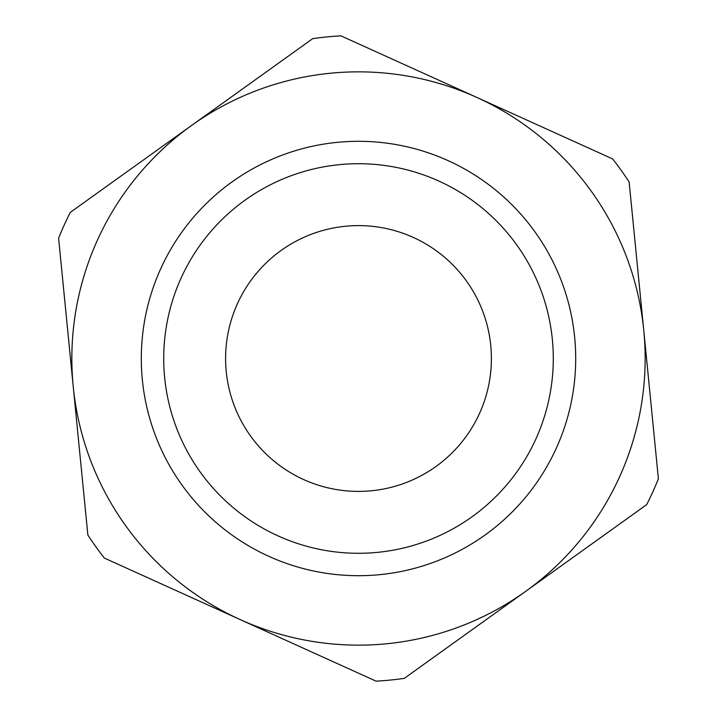 <?xml version="1.0" encoding="UTF-8"?>
<svg xmlns="http://www.w3.org/2000/svg" width="717" height="717" viewBox="0 0 717 717"><rect width="100%" height="100%" fill="white"/><g stroke="black" fill="none" stroke-linecap="round" stroke-linejoin="round"><path stroke-width="1.08" d="M404.263 678.372A323.125 323.125 0 0 1 376.084 681.15L240.222 619.605A286.648 286.648 0 0 1 73.233 386.624L87.868 535.052A323.125 323.125 0 0 0 104.359 558.068L240.222 619.605A286.648 286.648 0 0 0 525.489 591.48L646.716 504.598A323.125 323.125 0 0 0 658.394 478.804L643.767 330.376A286.648 286.648 0 0 1 525.489 591.48L404.263 678.372M371.54 490.76A132.896 132.896 0 0 1 237.444 303.667A132.896 132.896 0 0 1 466.516 281.082A132.896 132.896 0 0 1 371.54 490.76M58.606 238.196L73.233 386.624A286.648 286.648 0 0 1 476.778 97.395A286.648 286.648 0 0 1 643.767 330.376L629.132 181.948A323.125 323.125 0 0 0 612.641 158.932L340.916 35.85A323.125 323.125 0 0 0 312.737 38.628L70.284 212.402A323.125 323.125 0 0 0 58.606 238.196M379.813 574.649A217.197 217.197 0 0 0 535.034 231.967A217.197 217.197 0 0 0 160.653 268.884A217.197 217.197 0 0 0 379.813 574.649M377.608 552.35A194.791 194.791 0 0 1 181.069 278.124A194.791 194.791 0 0 1 516.823 245.026A194.791 194.791 0 0 1 377.608 552.35"/></g></svg>
